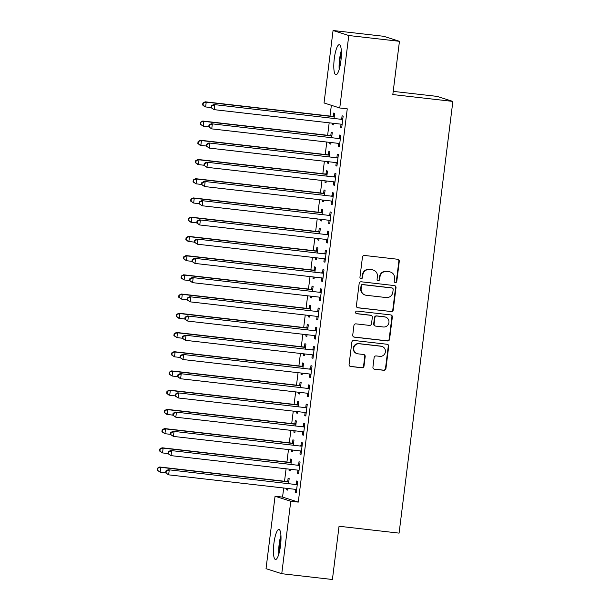 <?xml version="1.0" encoding="UTF-8"?>
<svg xmlns="http://www.w3.org/2000/svg" width="610" height="610" viewBox="0 0 610 610"><rect width="100%" height="100%" fill="white"/><g stroke="black" fill="none" stroke-linecap="round" stroke-linejoin="round"><path stroke-width="0.91" d="M395.333 282.575A1.334 1.296 107.7 0 0 396.79 281.401L399.283 261.354A1.906 1.853 107.7 0 0 397.682 259.258L364.528 255.468A1.906 1.853 107.7 0 0 362.447 257.145L359.953 277.192A1.334 1.296 107.7 0 0 361.074 278.663A1.334 1.296 107.7 0 0 362.531 277.489L362.851 274.896A6.092 5.925 107.7 0 1 369.5 269.529L372.26 269.849A6.092 5.925 107.7 0 1 377.407 276.559L377.079 279.151A1.334 1.296 107.7 0 0 378.208 280.623A1.334 1.296 107.7 0 0 379.656 279.449L379.984 276.848A6.092 5.925 107.7 0 1 386.626 271.488L389.393 271.801A6.092 5.925 107.7 0 1 394.533 278.518L394.212 281.111A1.334 1.296 107.7 0 0 395.333 282.575M394.891 282.438A1.334 1.296 107.7 0 0 394.906 282.445A1.334 1.296 107.7 0 0 396.363 281.271L398.864 261.225A1.906 1.853 107.7 0 0 397.804 259.281M360.632 278.526A1.334 1.296 107.7 0 0 362.104 277.352L362.431 274.759L362.851 274.896M377.758 280.478A1.334 1.296 107.7 0 0 379.237 279.311L379.557 276.719L379.984 276.848M273.905 543.418A15.12 3.416 96.5 0 1 278.938 529.457A15.12 3.416 96.5 0 1 280.531 545.538A15.12 3.416 96.5 0 1 275.499 559.507A15.12 3.416 96.5 0 1 273.905 543.418M334.28 58.667A15.12 3.416 96.5 0 1 339.312 44.705A15.12 3.416 96.5 0 1 340.914 60.786A15.12 3.416 96.5 0 1 335.881 74.755A15.12 3.416 96.5 0 1 334.28 58.667M372.939 367.128A1.906 1.853 107.7 0 0 374.548 369.225L383.85 370.293A1.906 1.853 107.7 0 0 385.924 368.615L388.7 346.35A1.906 1.853 107.7 0 0 387.091 344.253L353.937 340.464A1.906 1.853 107.7 0 0 351.863 342.141L349.088 364.406A1.906 1.853 107.7 0 0 350.697 366.503L361.928 367.784A1.906 1.853 107.7 0 0 364.01 366.107L365.192 356.583A1.906 1.853 107.7 0 0 363.59 354.486L358.017 353.846A5.093 4.956 107.7 0 1 353.8 347.761A5.093 4.956 107.7 0 1 359.275 343.758L381.097 346.251A5.093 4.956 107.7 0 1 385.314 352.336A5.093 4.956 107.7 0 1 379.839 356.339L376.202 355.927A1.906 1.853 107.7 0 0 374.128 357.605L372.939 367.128M283.688 488.008L282.56 497.081L298.282 502.106L347.265 108.839L339.755 107.985L324.04 102.96L333.068 30.5L348.783 35.525L339.755 107.985M298.282 502.106L290.772 501.245L281.751 573.705L266.029 568.688L275.057 496.227L290.772 501.245M333.068 30.5L383.728 36.295L399.451 41.312L392.817 94.558L452.864 101.42L399.092 533.125L339.046 526.255L332.412 579.5L281.751 573.705M399.451 41.312L348.783 35.525M391.155 311.618A1.906 1.853 107.7 0 0 393.236 309.941L396.004 287.676A1.906 1.853 107.7 0 0 394.403 285.579L361.25 281.789A1.906 1.853 107.7 0 0 359.168 283.467L356.4 305.732A1.906 1.853 107.7 0 0 358.001 307.829L390.736 311.481A1.906 1.853 107.7 0 0 392.809 309.804L395.585 287.539A1.906 1.853 107.7 0 0 394.525 285.602M392.352 317.017L389.577 339.274A1.906 1.853 107.7 0 1 387.502 340.952L354.349 337.162A1.906 1.853 107.7 0 1 352.74 335.065L353.93 325.542A1.906 1.853 107.7 0 1 356.004 323.864L369.454 325.397A1.906 1.853 107.7 0 0 371.528 323.727L372.313 317.406A1.906 1.853 107.7 0 0 370.712 315.309L356.713 313.708A1.334 1.296 107.7 0 1 355.607 312.114A1.334 1.296 107.7 0 1 357.041 311.062L390.743 314.92A1.906 1.853 107.7 0 1 392.352 317.017L391.925 316.88L389.157 339.145L389.577 339.274M452.864 101.42L437.141 96.395L393.214 91.378M297.947 470.18L297.566 473.291L298.625 473.634L300.059 462.098L298.999 461.762L298.61 464.873M290.955 464.256L291.565 459.383L290.505 459.048L290.116 462.159M289.239 469.151L289.064 470.577L290.154 470.707M290.329 469.273L290.124 470.92L289.064 470.577M302.735 431.743L302.346 434.854L303.414 435.189L304.847 423.66L303.788 423.317L303.399 426.428M295.743 425.81L296.353 420.946L295.286 420.603L294.904 423.714M294.028 430.706L293.852 432.139L294.943 432.261M295.118 430.835L294.912 432.475L293.852 432.139M307.524 393.297L307.135 396.408L308.202 396.752L309.636 385.215L308.576 384.879L308.187 387.99M300.532 387.373L301.142 382.5L300.074 382.165L299.693 385.276M298.816 392.268L298.641 393.694L299.731 393.824M299.906 392.39L299.701 394.037L298.641 393.694M312.312 354.86L311.923 357.971L312.991 358.306L314.424 346.777L313.365 346.434L312.976 349.545M305.32 348.928L305.93 344.063L304.863 343.72L304.481 346.831M303.605 353.823L303.429 355.256L304.52 355.378M304.695 353.945L304.489 355.592L303.429 355.256M317.101 316.415L316.712 319.526L317.779 319.869L319.213 308.332L318.153 307.997L317.764 311.108M310.109 310.482L310.719 305.618L309.651 305.282L309.27 308.393M308.393 315.385L308.218 316.811L309.308 316.933M309.483 315.507L309.278 317.154L308.218 316.811M321.889 277.977L321.5 281.088L322.568 281.423L324.002 269.894L322.942 269.551L322.553 272.662M314.897 272.045L315.507 267.18L314.44 266.837L314.051 269.948M313.182 276.94L313.006 278.373L314.097 278.495M314.272 277.062L314.066 278.709L313.006 278.373M326.678 239.532L326.289 242.643L327.356 242.978L328.79 231.449L327.73 231.114L327.341 234.225M319.686 233.6L320.296 228.735L319.228 228.399L318.839 231.51M317.97 238.495L317.795 239.928L318.885 240.05M319.06 238.624L318.855 240.271L317.795 239.928M331.466 201.087L331.077 204.197L332.145 204.541L333.579 193.004L332.519 192.668L332.13 195.779M324.474 195.162L325.084 190.29L324.017 189.954L323.628 193.065M322.759 200.057L322.583 201.483L323.674 201.613M323.849 200.179L323.643 201.826L322.583 201.483M336.255 162.649L335.866 165.76L336.933 166.095L338.367 154.566L337.307 154.223L336.918 157.334M329.263 156.717L329.865 151.852L328.805 151.509L328.416 154.62M327.547 161.612L327.372 163.045L328.462 163.167M328.637 161.742L328.432 163.381L327.372 163.045M341.043 124.204L340.654 127.315L341.714 127.658L343.156 116.121L342.096 115.786L341.707 118.897M334.051 118.279L334.654 113.407L333.594 113.071L333.205 116.182M332.336 123.174L332.16 124.6L333.251 124.73M333.426 123.296L333.22 124.943L332.16 124.6M331.36 105.301L330.018 116.075M329.179 122.808L327.623 135.29M326.785 142.031L325.229 154.513M324.39 161.253L322.835 173.736M321.996 180.476L320.441 192.958M319.602 199.691L318.046 212.181M317.208 218.914L315.652 231.396M314.813 238.136L313.258 250.618M312.419 257.359L310.864 269.841M310.025 276.582L308.469 289.064M307.631 295.797L306.075 308.279M305.236 315.019L303.681 327.501M302.842 334.242L301.287 346.724M300.448 353.464L298.892 365.947M298.054 372.687L296.498 385.169M295.659 391.902L294.104 404.384M293.265 411.125L291.71 423.607M290.871 430.347L289.315 442.829M288.477 449.57L286.921 462.052M286.082 468.785L284.527 481.275M331.657 137.494L332.259 132.629L331.2 132.294L330.811 135.405M329.941 142.389L329.766 143.823L330.856 143.945M331.032 142.519L330.826 144.166L329.766 143.823M338.649 143.426L338.26 146.537L339.32 146.88L340.761 135.344L339.701 135.008L339.312 138.119M326.868 175.939L327.478 171.075L326.411 170.731L326.022 173.842M325.153 180.834L324.977 182.268L326.068 182.39M326.243 180.956L326.037 182.603L324.977 182.268M333.861 181.871L333.472 184.982L334.539 185.318L335.973 173.789L334.913 173.446L334.524 176.557M322.08 214.385L322.69 209.512L321.623 209.177L321.234 212.288M320.364 219.28L320.189 220.706L321.279 220.835M321.455 219.402L321.249 221.049L320.189 220.706M329.072 220.309L328.683 223.42L329.751 223.763L331.184 212.227L330.124 211.891L329.736 215.002M317.291 252.822L317.901 247.957L316.834 247.614L316.445 250.725M315.576 257.717L315.4 259.151L316.491 259.273M316.666 257.847L316.46 259.486L315.4 259.151M324.284 258.754L323.895 261.865L324.962 262.201L326.396 250.672L325.336 250.329L324.947 253.44M312.503 291.267L313.113 286.395L312.046 286.06L311.664 289.171M310.787 296.163L310.612 297.588L311.702 297.718M311.878 296.285L311.672 297.932L310.612 297.588M319.495 297.192L319.106 300.303L320.174 300.646L321.607 289.11L320.547 288.774L320.159 291.885M307.714 329.705L308.325 324.84L307.257 324.497L306.876 327.608M305.999 334.6L305.823 336.034L306.914 336.156M307.089 334.73L306.883 336.369L305.823 336.034M314.707 335.637L314.318 338.748L315.385 339.084L316.819 327.555L315.759 327.212L315.37 330.323M302.926 368.15L303.536 363.285L302.469 362.942L302.087 366.053M301.21 373.046L301.035 374.471L302.125 374.601M302.301 373.167L302.095 374.814L301.035 374.471M309.918 374.075L309.529 377.186L310.597 377.529L312.03 365.992L310.97 365.657L310.581 368.768M298.137 406.588L298.748 401.723L297.68 401.388L297.299 404.499M296.422 411.483L296.246 412.917L297.337 413.039M297.512 411.613L297.306 413.26L296.246 412.917M305.13 412.52L304.741 415.631L305.808 415.974L307.242 404.438L306.182 404.102L305.793 407.213M293.349 445.033L293.959 440.168L292.892 439.825L292.51 442.936M291.633 449.928L291.458 451.362L292.548 451.484M292.724 450.05L292.518 451.697L291.458 451.362M300.341 450.965L299.96 454.076L301.02 454.412L302.453 442.883L301.393 442.54L301.004 445.651M288.56 483.478L289.171 478.606L288.111 478.27L287.722 481.382M286.852 488.374L286.669 489.799L287.76 489.929M287.935 488.496L287.729 490.143L286.669 489.799M295.553 489.403L295.171 492.514L296.231 492.857L297.665 481.32L296.605 480.985L296.216 484.096M282.56 497.081L275.057 496.227M340.654 127.315L341.745 127.444M338.26 146.537L339.351 146.659M335.866 165.76L336.956 165.882M333.472 184.982L334.562 185.104M331.077 204.197L332.168 204.327M328.683 223.42L329.774 223.55M326.289 242.643L327.379 242.765M323.895 261.865L324.985 261.987M321.5 281.088L322.591 281.21M319.106 300.303L320.197 300.433M316.712 319.526L317.802 319.648M314.318 338.748L315.408 338.87M311.923 357.971L313.014 358.093M309.529 377.186L310.62 377.315M307.135 396.408L308.225 396.538M304.741 415.631L305.831 415.753M302.346 434.854L303.437 434.976M299.96 454.076L301.043 454.198M297.566 473.291L298.648 473.421M295.171 492.514L296.254 492.636M390.491 272.037L390.064 271.908A6.092 5.925 107.7 0 0 388.966 271.671L389.393 271.801M379.557 276.719A6.092 5.925 107.7 0 1 386.206 271.351L388.966 271.671M373.366 270.085L372.939 269.948A6.092 5.925 107.7 0 0 371.833 269.712L372.26 269.849M362.431 274.759A6.092 5.925 107.7 0 1 369.073 269.391L371.833 269.712M357.452 307.669A1.906 1.853 107.7 0 0 357.582 307.692L390.736 311.481M393.168 289.46A1.334 1.296 107.7 0 0 392.047 287.989L362.942 284.664A1.334 1.296 107.7 0 0 361.494 285.838L361.15 288.568A6.092 5.925 107.7 0 0 366.29 295.286L386.183 297.558A6.092 5.925 107.7 0 0 392.832 292.19L393.168 289.46M392.283 288.042L391.864 287.905A1.334 1.296 107.7 0 0 391.62 287.851L392.047 287.989M365.192 295.049L364.765 294.912A6.092 5.925 107.7 0 1 360.723 288.438L361.067 285.701A1.334 1.296 107.7 0 1 362.515 284.527L391.62 287.851M353.8 337.01A1.906 1.853 107.7 0 0 353.922 337.025L387.075 340.815A1.906 1.853 107.7 0 0 389.157 339.145M371.055 315.378L370.628 315.24A1.906 1.853 107.7 0 0 370.285 315.172L356.286 313.57A1.334 1.296 107.7 0 0 356.286 313.57L356.713 313.708M383.4 326.998A5.093 4.956 107.7 0 0 385.581 317.101A5.093 4.956 107.7 0 0 384.658 316.903L376.972 316.018A1.906 1.853 107.7 0 0 374.891 317.696L374.105 324.017A1.906 1.853 107.7 0 0 375.714 326.114L383.4 326.998M385.581 317.101L385.154 316.964A5.093 4.956 107.7 0 0 384.239 316.765L384.658 316.903M375.371 326.045L374.944 325.908A1.906 1.853 107.7 0 1 373.686 323.879L374.471 317.566A1.906 1.853 107.7 0 1 376.545 315.888L384.239 316.765M391.925 316.88A1.906 1.853 107.7 0 0 390.873 314.935M382.02 346.45L381.593 346.312A5.093 4.956 107.7 0 0 380.671 346.114L381.097 346.251M357.094 353.647L356.667 353.518A5.093 4.956 107.7 0 1 358.848 343.621L380.671 346.114M350.14 366.343A1.906 1.853 107.7 0 0 350.27 366.366L361.509 367.647A1.906 1.853 107.7 0 0 363.583 365.977L364.772 356.446A1.906 1.853 107.7 0 0 363.712 354.501M373.999 369.073A1.906 1.853 107.7 0 0 374.121 369.096L383.423 370.156A1.906 1.853 107.7 0 0 385.497 368.478L388.273 346.213A1.906 1.853 107.7 0 0 387.22 344.276M334.349 115.854L332.915 116.266A1.937 1.883 -72.3 0 1 332.198 116.319L205.166 101.801L206.226 102.137L205.631 106.948L211.136 107.574M334.272 116.518L333.983 116.601A1.937 1.883 -72.3 0 1 333.266 116.662L206.226 102.137L202.863 103.067L202.627 104.989L203.046 105.126L203.29 103.197M203.046 105.126L205.631 106.948L204.563 106.605L202.627 104.989M202.863 103.067L205.166 101.801M341.76 119.377L213.66 104.516L341.76 119.377A1.937 1.883 107.7 0 0 342.477 119.316L342.767 119.232M211.784 105.911L214.728 104.851L214.125 109.655L211.121 107.703L211.548 107.833L211.784 105.911L211.365 105.782L211.121 107.703M342.103 124.547L341.844 124.402A1.937 1.883 107.7 0 0 341.158 124.181L214.125 109.655L211.548 107.833M340.7 119.034A1.937 1.883 107.7 0 0 341.417 118.98L342.85 118.569M342.073 124.775L340.959 124.158M213.66 104.516L211.365 105.782M331.954 135.077L330.521 135.481A1.937 1.883 -72.3 0 1 329.804 135.542L202.772 121.024L203.831 121.359L203.237 126.163L208.742 126.796M331.878 135.74L331.588 135.824A1.937 1.883 -72.3 0 1 330.872 135.885L203.831 121.359L200.469 122.282L200.233 124.211L200.66 124.341L200.896 122.419M200.66 124.341L203.237 126.163L200.233 124.211M200.469 122.282L202.772 121.024M329.568 154.299L328.127 154.704A1.937 1.883 -72.3 0 1 327.41 154.765L200.377 140.239L201.437 140.582L200.842 145.386L206.348 146.019M329.484 154.963L329.194 155.047A1.937 1.883 -72.3 0 1 328.477 155.1L201.437 140.582L198.075 141.505L197.838 143.426L198.265 143.564L198.502 141.642M198.265 143.564L200.842 145.386L199.775 145.05L197.838 143.426M198.075 141.505L200.377 140.239M339.366 138.6L211.266 123.738L339.366 138.6A1.937 1.883 107.7 0 0 340.083 138.539L340.372 138.455M209.39 125.134L212.333 124.074L211.731 128.878L208.727 126.918L209.154 127.055L209.39 125.134L208.971 124.997L208.727 126.918M339.709 143.769L339.45 143.625A1.937 1.883 107.7 0 0 338.763 143.403L211.731 128.878L209.154 127.055M338.306 138.256A1.937 1.883 107.7 0 0 339.023 138.196L340.456 137.791M339.678 143.998L338.565 143.38M211.266 123.738L208.971 124.997M336.972 157.815L208.872 142.953L336.972 157.815A1.937 1.883 107.7 0 0 337.688 157.761L337.978 157.677M206.996 144.356L209.939 143.297L209.337 148.1L206.333 146.141L206.76 146.278L206.996 144.356L206.577 144.219L206.333 146.141M337.315 162.984L337.055 162.839A1.937 1.883 107.7 0 0 336.369 162.626L209.337 148.1L206.76 146.278M335.912 157.479A1.937 1.883 107.7 0 0 336.628 157.418L338.062 157.014M337.292 163.221L336.171 162.603M208.872 142.953L206.577 144.219M339.61 67.847A13.084 2.958 96.5 0 1 341.387 52.269M341.318 50.592A15.029 3.393 -83.5 0 0 339.16 69.464M279.227 552.599A13.084 2.958 96.5 0 1 281.012 537.021M280.935 535.344A15.029 3.393 -83.5 0 0 278.778 554.223M327.173 173.522L325.732 173.926A1.937 1.883 -72.3 0 1 325.016 173.987L197.983 159.462L199.043 159.805L198.448 164.608L203.953 165.234M327.09 174.185L326.8 174.262A1.937 1.883 -72.3 0 1 326.083 174.323L199.043 159.805L195.68 160.727L195.444 162.649L195.871 162.786L196.107 160.865M195.871 162.786L198.448 164.608L197.381 164.265L195.444 162.649M195.68 160.727L197.983 159.462M324.779 192.737L323.338 193.149A1.937 1.883 -72.3 0 1 322.621 193.202L195.589 178.684L196.649 179.02L196.054 183.831L201.559 184.456M324.695 193.408L324.406 193.484A1.937 1.883 -72.3 0 1 323.689 193.545L196.649 179.02L193.286 179.95L193.05 181.871L193.477 182.009L193.713 180.087M193.477 182.009L196.054 183.831L193.05 181.871M193.286 179.95L195.589 178.684M334.577 177.037L206.477 162.176L334.577 177.037A1.937 1.883 107.7 0 0 335.294 176.976L335.584 176.9M204.602 163.579L207.545 162.519L206.942 167.323L203.938 165.363L204.365 165.501L204.602 163.579L204.182 163.442L203.938 165.363M334.921 182.207L334.661 182.062A1.937 1.883 107.7 0 0 333.983 181.841L206.942 167.323L204.365 165.501M333.517 176.702A1.937 1.883 107.7 0 0 334.234 176.641L335.668 176.237M334.898 182.443L333.777 181.818M206.477 162.176L204.182 163.442M332.183 196.26L204.083 181.399L332.183 196.26A1.937 1.883 107.7 0 0 332.9 196.199L333.19 196.115M202.207 182.802L205.151 181.734L204.548 186.546L201.544 184.586L201.971 184.723L202.207 182.802L201.788 182.665L201.544 184.586M332.526 201.43L332.267 201.285A1.937 1.883 107.7 0 0 331.588 201.064L204.548 186.546L201.971 184.723M331.123 195.917A1.937 1.883 107.7 0 0 331.84 195.863L333.273 195.452M332.503 201.666L331.382 201.041M204.083 181.399L201.788 182.665M322.385 211.96L320.944 212.371A1.937 1.883 -72.3 0 1 320.227 212.425L193.195 197.907L194.254 198.242L193.66 203.046L199.165 203.679M322.301 212.623L322.011 212.707A1.937 1.883 -72.3 0 1 321.295 212.768L194.254 198.242L190.892 199.173L190.655 201.094L191.082 201.224L191.319 199.302M191.082 201.224L193.66 203.046L190.655 201.094M190.892 199.173L193.195 197.907M329.789 215.483L201.689 200.621L329.789 215.483A1.937 1.883 107.7 0 0 330.506 215.421L330.795 215.338M199.813 202.017L202.756 200.957L202.154 205.761L199.15 203.809L199.577 203.938L199.813 202.017L199.394 201.887L199.15 203.809M330.132 220.652L329.873 220.507A1.937 1.883 107.7 0 0 329.194 220.286L202.154 205.761L199.577 203.938M328.729 215.139A1.937 1.883 107.7 0 0 329.446 215.086L330.879 214.674M330.109 220.881L328.988 220.263M201.689 200.621L199.394 201.887M319.991 231.182L318.55 231.587A1.937 1.883 -72.3 0 1 317.833 231.648L190.8 217.129L191.86 217.465L191.266 222.269L196.771 222.902M319.907 231.846L319.617 231.93A1.937 1.883 -72.3 0 1 318.9 231.991L191.86 217.465L188.498 218.388L188.261 220.309L188.688 220.446L188.925 218.525M188.688 220.446L191.266 222.269L190.198 221.933L188.261 220.309M188.498 218.388L190.8 217.129M327.395 234.705L199.295 219.836L327.395 234.705A1.937 1.883 107.7 0 0 328.111 234.644L328.401 234.56M197.419 221.239L200.362 220.179L199.76 224.983L196.756 223.024L197.183 223.161L197.419 221.239L197 221.102L196.756 223.024M327.738 239.867L327.478 239.722A1.937 1.883 107.7 0 0 326.8 239.509L199.76 224.983L197.183 223.161M326.335 234.362A1.937 1.883 107.7 0 0 327.051 234.301L328.485 233.897M327.715 240.104L326.594 239.486M199.295 219.836L197 221.102M317.596 250.405L316.163 250.809A1.937 1.883 -72.3 0 1 315.439 250.87L188.406 236.344L189.466 236.688L188.871 241.491L194.376 242.124M317.513 251.068L317.223 251.152A1.937 1.883 -72.3 0 1 316.506 251.206L189.466 236.688L186.103 237.61L185.867 239.532L186.294 239.669L186.53 237.748M186.294 239.669L188.871 241.491L187.804 241.148L185.867 239.532M186.103 237.61L188.406 236.344M325 253.92L196.9 239.059L325 253.92A1.937 1.883 107.7 0 0 325.717 253.867L326.007 253.783M195.025 240.462L197.968 239.402L197.365 244.206L194.361 242.246L194.788 242.383L195.025 240.462L194.605 240.325L194.361 242.246M325.344 259.09L325.084 258.945A1.937 1.883 107.7 0 0 324.406 258.724L197.365 244.206L194.788 242.383M323.94 253.585A1.937 1.883 107.7 0 0 324.657 253.524L326.091 253.119M325.321 259.326L324.2 258.701M196.9 239.059L194.605 240.325M315.202 269.628L313.769 270.032A1.937 1.883 -72.3 0 1 313.044 270.093L186.012 255.567L187.072 255.91L186.477 260.714L191.982 261.339M315.118 270.291L314.829 270.367A1.937 1.883 -72.3 0 1 314.112 270.428L187.072 255.91L183.709 256.833L183.473 258.754L183.9 258.892L184.136 256.97M183.9 258.892L186.477 260.714L183.473 258.754M183.709 256.833L186.012 255.567M322.606 273.143L194.506 258.282L322.606 273.143A1.937 1.883 107.7 0 0 323.323 273.082L323.613 273.005M192.63 259.685L195.574 258.625L194.971 263.428L191.967 261.469L192.394 261.606L192.63 259.685L192.211 259.547L191.967 261.469M322.949 278.312L322.69 278.168A1.937 1.883 107.7 0 0 322.011 277.946L194.971 263.428L192.394 261.606M321.546 272.807A1.937 1.883 107.7 0 0 322.263 272.746L323.696 272.342M322.926 278.549L321.805 277.924M194.506 258.282L192.211 259.547M312.808 288.843L311.375 289.254A1.937 1.883 -72.3 0 1 310.65 289.308L183.618 274.79L184.677 275.125L184.083 279.937L189.588 280.562M312.724 289.506L312.434 289.59A1.937 1.883 -72.3 0 1 311.718 289.651L184.677 275.125L181.315 276.055L181.078 277.977L181.505 278.114L181.742 276.193M181.505 278.114L184.083 279.937L181.078 277.977M181.315 276.055L183.618 274.79M320.212 292.365L192.112 277.504L320.212 292.365A1.937 1.883 107.7 0 0 320.929 292.304L321.218 292.221M190.236 278.9L193.179 277.84L192.577 282.651L189.573 280.691L190 280.829L190.236 278.9L189.817 278.77L189.573 280.691M320.555 297.535L320.296 297.39A1.937 1.883 107.7 0 0 319.617 297.169L192.577 282.651L190 280.829M319.152 292.022A1.937 1.883 107.7 0 0 319.869 291.969L321.302 291.557M320.532 297.764L319.411 297.146M192.112 277.504L189.817 278.77M310.414 308.065L308.98 308.469A1.937 1.883 -72.3 0 1 308.256 308.53L181.223 294.012L182.283 294.348L181.688 299.152L187.194 299.784M310.33 308.729L310.04 308.812A1.937 1.883 -72.3 0 1 309.323 308.873L182.283 294.348L178.921 295.27L178.684 297.2L179.111 297.329L179.348 295.408M179.111 297.329L181.688 299.152L178.684 297.2M178.921 295.27L181.223 294.012M317.818 311.588L189.718 296.727L317.818 311.588A1.937 1.883 107.7 0 0 318.534 311.527L318.824 311.443M187.842 298.122L190.785 297.062L190.183 301.866L187.178 299.914L187.605 300.044L187.842 298.122L187.422 297.985L187.178 299.914M318.161 316.758L317.901 316.613A1.937 1.883 107.7 0 0 317.223 316.392L190.183 301.866L187.605 300.044M316.758 311.245A1.937 1.883 107.7 0 0 317.474 311.184L318.908 310.78M318.138 316.986L317.017 316.369M189.718 296.727L187.422 297.985M308.019 327.288L306.586 327.692A1.937 1.883 -72.3 0 1 305.862 327.753L178.829 313.227L179.889 313.57L179.294 318.374L184.799 319.007M307.936 327.951L307.646 328.035A1.937 1.883 -72.3 0 1 306.929 328.088L179.889 313.57L176.526 314.493L176.29 316.415L176.717 316.552L176.953 314.63M176.717 316.552L179.294 318.374L178.234 318.039L176.29 316.415M176.526 314.493L178.829 313.227M315.423 330.803L187.323 315.942L315.423 330.803A1.937 1.883 107.7 0 0 316.14 330.75L316.43 330.666M185.455 317.345L188.391 316.285L187.788 321.089L184.784 319.129L185.211 319.266L185.455 317.345L185.028 317.208L184.784 319.129M315.774 335.973L315.507 335.828A1.937 1.883 107.7 0 0 314.829 335.614L187.788 321.089L185.211 319.266M314.363 330.467A1.937 1.883 107.7 0 0 315.08 330.406L316.514 330.002M315.744 336.209L314.623 335.591M187.323 315.942L185.028 317.208M305.625 346.51L304.192 346.915A1.937 1.883 -72.3 0 1 303.467 346.976L176.435 332.45L177.495 332.793L176.9 337.597L182.405 338.23M305.541 347.174L305.252 347.258A1.937 1.883 -72.3 0 1 304.535 347.311L177.495 332.793L174.132 333.716L173.896 335.637L174.323 335.774L174.559 333.853M174.323 335.774L176.9 337.597L173.896 335.637M174.132 333.716L176.435 332.45M313.029 350.026L184.929 335.164L313.029 350.026A1.937 1.883 107.7 0 0 313.746 349.965L314.036 349.888M183.061 336.567L185.997 335.508L185.394 340.311L182.39 338.352L182.817 338.489L183.061 336.567L182.634 336.43L182.39 338.352M313.38 355.195L313.113 355.05A1.937 1.883 107.7 0 0 312.434 354.829L185.394 340.311L182.817 338.489M311.969 349.69A1.937 1.883 107.7 0 0 312.686 349.629L314.119 349.225M313.349 355.432L312.228 354.806M184.929 335.164L182.634 336.43M303.231 365.733L301.798 366.137A1.937 1.883 -72.3 0 1 301.073 366.198L174.041 351.673L175.1 352.008L174.506 356.819L180.019 357.445M303.147 366.396L302.857 366.473A1.937 1.883 -72.3 0 1 302.141 366.534L175.1 352.008L171.738 352.938L171.501 354.86L171.928 354.997L172.165 353.076M171.928 354.997L174.506 356.819L171.501 354.86M171.738 352.938L174.041 351.673M310.635 369.248L182.542 354.387L310.635 369.248A1.937 1.883 107.7 0 0 311.352 369.187L311.641 369.111M180.667 355.79L183.602 354.723L183 359.534L179.996 357.574L180.423 357.712L180.667 355.79L180.24 355.653L179.996 357.574M310.986 374.418L310.719 374.273A1.937 1.883 107.7 0 0 310.04 374.052L183 359.534L180.423 357.712M309.575 368.905A1.937 1.883 107.7 0 0 310.292 368.852L311.725 368.44M310.955 374.654L309.834 374.029M182.542 354.387L180.24 355.653M300.837 384.948L299.403 385.36A1.937 1.883 -72.3 0 1 298.687 385.413L171.646 370.895L172.706 371.231L172.111 376.034L177.624 376.667M300.753 385.611L300.463 385.695A1.937 1.883 -72.3 0 1 299.746 385.756L172.706 371.231L169.344 372.161L169.107 374.082L169.534 374.212L169.771 372.291M169.534 374.212L172.111 376.034L169.107 374.082M169.344 372.161L171.646 370.895M308.241 388.471L180.148 373.61L308.241 388.471A1.937 1.883 107.7 0 0 308.957 388.41L309.247 388.326M178.273 375.005L181.208 373.945L180.606 378.749L177.601 376.797L178.028 376.927L178.273 375.005L177.845 374.875L177.601 376.797M308.591 393.641L308.325 393.496A1.937 1.883 107.7 0 0 307.646 393.275L180.606 378.749L178.028 376.927M307.181 388.128A1.937 1.883 107.7 0 0 307.897 388.074L309.331 387.663M308.561 393.869L307.44 393.252M180.148 373.61L177.845 374.875M298.442 404.171L297.009 404.575A1.937 1.883 -72.3 0 1 296.292 404.636L169.252 390.118L170.312 390.453L169.717 395.257L175.23 395.89M298.359 404.834L298.069 404.918A1.937 1.883 -72.3 0 1 297.352 404.979L170.312 390.453L166.949 391.376L166.713 393.297L167.14 393.435L167.376 391.513M167.14 393.435L169.717 395.257L168.657 394.922L166.713 393.297M166.949 391.376L169.252 390.118M305.846 407.693L177.754 392.832L305.846 407.693A1.937 1.883 107.7 0 0 306.563 407.632L306.853 407.549M175.878 394.228L178.814 393.168L178.212 397.972L175.207 396.012L175.634 396.149L175.878 394.228L175.451 394.091L175.207 396.012M306.197 412.856L305.93 412.711A1.937 1.883 107.7 0 0 305.252 412.497L178.212 397.972L175.634 396.149M304.786 407.35A1.937 1.883 107.7 0 0 305.503 407.289L306.937 406.885M306.167 413.092L305.046 412.474M177.754 392.832L175.451 394.091M296.048 423.393L294.615 423.797A1.937 1.883 -72.3 0 1 293.898 423.858L166.858 409.333L167.918 409.676L167.323 414.48L172.836 415.113M295.964 424.057L295.675 424.141A1.937 1.883 -72.3 0 1 294.958 424.194L167.918 409.676L164.555 410.599L164.319 412.52L164.746 412.657L164.982 410.736M164.746 412.657L167.323 414.48L166.263 414.144L164.319 412.52M164.555 410.599L166.858 409.333M303.452 426.908L175.36 412.047L303.452 426.908A1.937 1.883 107.7 0 0 304.169 426.855L304.459 426.771M173.484 413.45L176.42 412.39L175.817 417.194L172.813 415.235L173.24 415.372L173.484 413.45L173.057 413.313L172.813 415.235M303.803 432.078L303.536 431.933A1.937 1.883 107.7 0 0 302.857 431.72L175.817 417.194L173.24 415.372M302.392 426.573A1.937 1.883 107.7 0 0 303.109 426.512L304.542 426.108M303.772 432.315L302.651 431.689M175.36 412.047L173.057 413.313M293.654 442.616L292.221 443.02A1.937 1.883 -72.3 0 1 291.504 443.081L164.464 428.555L165.524 428.899L164.929 433.702L170.442 434.328M293.57 443.279L293.28 443.356A1.937 1.883 -72.3 0 1 292.564 443.417L165.524 428.899L162.168 429.821L161.924 431.743L162.351 431.88L162.588 429.958M162.351 431.88L164.929 433.702L161.924 431.743M162.168 429.821L164.464 428.555M301.058 446.131L172.965 431.27L301.058 446.131A1.937 1.883 107.7 0 0 301.775 446.07L302.064 445.994M171.09 432.673L174.025 431.613L173.423 436.417L170.426 434.457L170.846 434.594L171.09 432.673L170.663 432.536L170.426 434.457M301.409 451.301L301.142 451.156A1.937 1.883 107.7 0 0 300.463 450.935L173.423 436.417L170.846 434.594M299.998 445.796A1.937 1.883 107.7 0 0 300.715 445.735L302.148 445.33M301.378 451.537L300.257 450.912M172.965 431.27L170.663 432.536M291.26 461.831L289.826 462.243A1.937 1.883 -72.3 0 1 289.11 462.296L162.069 447.778L163.137 448.114L162.534 452.925L168.047 453.55M291.176 462.494L290.886 462.578A1.937 1.883 -72.3 0 1 290.169 462.639L163.137 448.114L159.774 449.044L159.53 450.965L159.957 451.103L160.194 449.181M159.957 451.103L162.534 452.925L159.53 450.965M159.774 449.044L162.069 447.778M298.664 465.354L170.571 450.493L298.664 465.354A1.937 1.883 107.7 0 0 299.38 465.293L299.67 465.209M168.696 451.896L171.631 450.828L171.029 455.639L168.032 453.68L168.451 453.817L168.696 451.896L168.268 451.758L168.032 453.68M299.014 470.524L298.748 470.379A1.937 1.883 107.7 0 0 298.069 470.157L171.029 455.639L168.451 453.817M297.604 465.011A1.937 1.883 107.7 0 0 298.32 464.957L299.754 464.546M298.984 470.76L297.863 470.135M170.571 450.493L168.268 451.758M288.865 481.054L287.432 481.465A1.937 1.883 -72.3 0 1 286.715 481.519L159.675 467.001L160.743 467.336L160.14 472.14L165.653 472.773M288.782 481.717L288.492 481.801A1.937 1.883 -72.3 0 1 287.775 481.862L160.743 467.336L157.38 468.266L157.136 470.188L157.563 470.318L157.799 468.396M157.563 470.318L160.14 472.14L157.136 470.188M157.38 468.266L159.675 467.001M296.269 484.576L168.177 469.715L296.269 484.576A1.937 1.883 107.7 0 0 296.986 484.515L297.276 484.432M166.301 471.111L169.237 470.051L168.634 474.854L165.638 472.903L166.057 473.032L166.301 471.111L165.874 470.973L165.638 472.903M296.62 489.746L296.353 489.601A1.937 1.883 107.7 0 0 295.675 489.38L168.634 474.854L166.057 473.032M295.209 484.233A1.937 1.883 107.7 0 0 295.926 484.172L297.36 483.768M296.59 489.975L295.469 489.357M168.177 469.715L165.874 470.973M396.363 281.271L396.79 281.401M362.104 277.352L362.531 277.489M379.237 279.311L379.656 279.449M386.206 271.351L386.626 271.488M369.073 269.391L369.5 269.529M398.864 261.225L399.283 261.354M357.582 307.692L358.001 307.829M395.585 287.539L396.004 287.676M392.809 309.804L393.236 309.941M362.515 284.527L362.942 284.664M361.067 285.701L361.494 285.838M360.723 288.438L361.15 288.568M387.075 340.815L387.502 340.952M353.922 337.025L354.349 337.162M370.285 315.172L370.712 315.309M376.545 315.888L376.972 316.018M374.471 317.566L374.891 317.696M373.686 323.879L374.105 324.017M358.848 343.621L359.275 343.758M364.772 356.446L365.192 356.583M363.583 365.977L364.01 366.107M361.509 367.647L361.928 367.784M350.27 366.366L350.697 366.503M388.273 346.213L388.7 346.35M385.497 368.478L385.924 368.615M383.423 370.156L383.85 370.293M374.121 369.096L374.548 369.225M332.915 116.266L333.983 116.601M332.198 116.319L333.266 116.662M341.844 124.402L341.158 124.181M342.477 119.316L341.417 118.98M330.521 135.481L331.588 135.824M329.804 135.542L330.872 135.885M328.127 154.704L329.194 155.047M327.41 154.765L328.477 155.1M339.45 143.625L338.763 143.403M340.083 138.539L339.023 138.196M337.055 162.839L336.369 162.626M337.688 157.761L336.628 157.418M325.732 173.926L326.8 174.262M325.016 173.987L326.083 174.323M323.338 193.149L324.406 193.484M322.621 193.202L323.689 193.545M334.661 182.062L333.975 181.841M335.294 176.976L334.234 176.641M332.267 201.285L331.581 201.064M332.9 196.199L331.84 195.863M320.944 212.371L322.011 212.707M320.227 212.425L321.295 212.768M329.873 220.507L329.187 220.286M330.506 215.421L329.446 215.086M318.55 231.587L319.617 231.93M317.833 231.648L318.9 231.991M327.478 239.722L326.792 239.509M328.111 234.644L327.051 234.301M316.163 250.809L317.223 251.152M315.439 250.87L316.506 251.206M325.084 258.945L324.398 258.724M325.717 253.867L324.657 253.524M313.769 270.032L314.829 270.367M313.044 270.093L314.112 270.428M322.69 278.168L322.004 277.946M323.323 273.082L322.263 272.746M311.375 289.254L312.434 289.59M310.65 289.308L311.718 289.651M320.296 297.39L319.61 297.169M320.929 292.304L319.869 291.969M308.98 308.469L310.04 308.812M308.256 308.53L309.323 308.873M317.901 316.613L317.215 316.392M318.534 311.527L317.474 311.184M306.586 327.692L307.646 328.035M305.862 327.753L306.929 328.088M315.507 335.828L314.821 335.614M316.14 330.75L315.08 330.406M304.192 346.915L305.252 347.258M303.467 346.976L304.535 347.311M313.113 355.05L312.427 354.829M313.746 349.965L312.686 349.629M301.798 366.137L302.857 366.473M301.073 366.198L302.141 366.534M310.719 374.273L310.033 374.052M311.352 369.187L310.292 368.852M299.403 385.36L300.463 385.695M298.687 385.413L299.746 385.756M308.325 393.496L307.638 393.275M308.957 388.41L307.897 388.074M297.009 404.575L298.069 404.918M296.292 404.636L297.352 404.979M305.93 412.711L305.244 412.497M306.563 407.632L305.503 407.289M294.615 423.797L295.675 424.141M293.898 423.858L294.958 424.194M303.536 431.933L302.85 431.712M304.169 426.855L303.109 426.512M292.221 443.02L293.28 443.356M291.504 443.081L292.564 443.417M301.142 451.156L300.455 450.935M301.775 446.07L300.715 445.735M289.826 462.243L290.886 462.578M289.11 462.296L290.169 462.639M298.748 470.379L298.061 470.157M299.38 465.293L298.32 464.957M287.432 481.465L288.492 481.801M286.715 481.519L287.775 481.862M296.353 489.601L295.667 489.38M296.986 484.515L295.926 484.172"/></g></svg>
